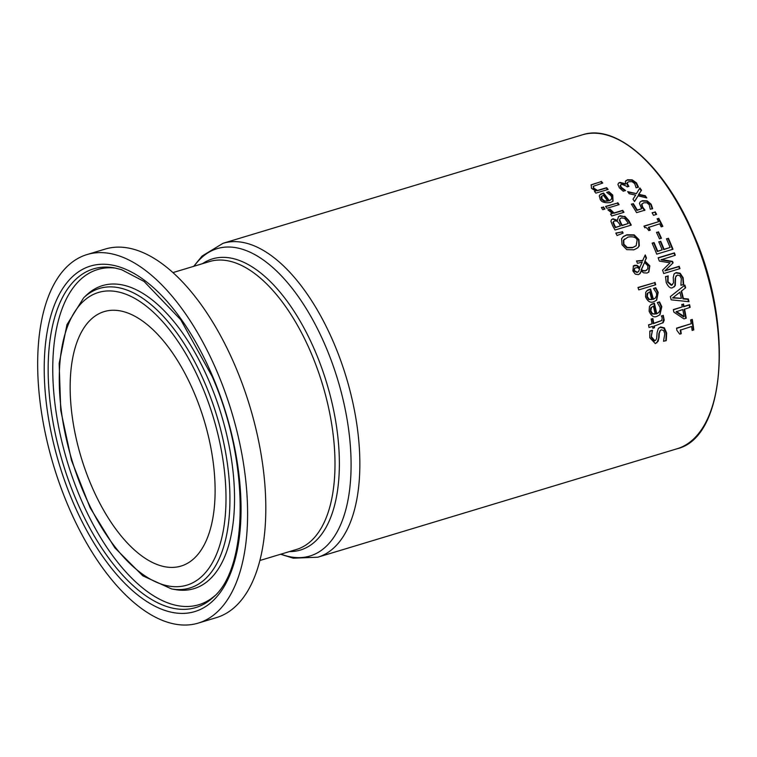 <?xml version="1.0" encoding="UTF-8"?>
<svg xmlns="http://www.w3.org/2000/svg" width="757" height="757" viewBox="0 0 757 757"><rect width="100%" height="100%" fill="white"/><g stroke="black" fill="none" stroke-linecap="round" stroke-linejoin="round"><path stroke-width="1.14" d="M621.26 184.594L620.087 185.872L620.948 187.736L625.027 190.783M627.714 182.295L627.25 183.241L628.348 185.55A163.957 79.201 73.2 0 1 628.982 186.364L627.174 186.903A163.957 79.201 -106.8 0 0 626.682 186.269L621.677 184.216L620.503 185.493L621.365 187.358L625.433 190.414A163.957 79.201 73.2 0 1 625.528 190.527L623.219 191.228L619.358 187.783L617.92 184.528L618.573 183.071L619.907 182.38L625.802 183.819L625.329 181.614L627.534 179.74L632.209 179.863L636.486 182.882L638.463 187.111L636.154 187.812A163.957 79.201 -106.8 0 0 636.05 187.67L634.688 183.573L632.086 181.699L628.935 181.689L627.288 182.674L626.834 183.62L627.932 185.929A162.982 78.737 73.2 0 1 628.405 186.534M625.793 180.724L627.108 180.128L631.792 180.251L636.069 183.26L638.047 187.481M618.374 183.279L619.481 182.768L625.225 184.244L625.802 183.819M621.677 184.216L620.485 185.001M658.704 328.074L660.142 327.336L663.898 328.216L666.207 333.354L665.838 340.887M659.092 337.281L658.117 341.312L655.344 343.612L649.752 337.717L649.837 331.055L652.42 330.279A163.957 79.201 73.2 0 1 652.458 330.478C651.361 334.859 651.067 337.016 651.597 336.96L654.748 340.659L655.685 340.167L656.641 338.634L657.133 332.408L658.306 328.557L660.568 326.958L664.334 327.828L666.643 332.957L666.292 340.48L663.577 341.293A163.957 79.201 -106.8 0 0 663.548 341.085L664.797 333.733L663.643 330.516L661.381 329.787L660.341 330.355L659.281 333.165L659.092 337.281L656.83 342.855M660.142 330.563L658.855 333.563L658.656 337.679M652.458 330.478L651.162 337.348L654.313 341.057L655.543 340.272M652.42 330.279L651.995 330.658A162.982 78.737 73.2 0 1 652.032 330.866M649.79 331.329L651.995 330.658M661.457 316.114L662.82 315.697L663.719 318.489L662.772 322.993M651.171 319.217L652.42 318.839A162.982 78.737 73.2 0 1 653.329 323.655L661.694 320.608L662.214 318.006L661.41 316.038A163.957 79.201 -106.8 0 0 661.381 315.887L662.82 315.697M648.588 325.084L652.051 323.788A163.957 79.201 -106.8 0 0 651.124 318.981L652.42 318.839M663.227 315.328L664.239 320.173L663.17 322.633L653.802 326.295A162.982 78.737 73.2 0 1 654.067 327.838M652.827 318.47A163.957 79.201 73.2 0 1 653.745 323.277L653.329 323.655M653.745 323.277L661.864 320.438M654.218 325.917A163.957 79.201 73.2 0 1 654.531 327.705L652.827 328.216A163.957 79.201 -106.8 0 0 652.525 326.428L649.014 327.488A163.957 79.201 -106.8 0 0 648.541 324.848L652.051 323.788M659.555 301.882L661.798 306.689L659.972 314.723L657.123 316.265C653.925 317.836 651.247 316.142 649.109 311.184L649.459 306.424L651.522 304.219L654.351 303.16A163.957 79.201 73.2 0 1 656.735 313.606L658.77 312.509L660.142 309.897L660.009 307.266L657.35 302.705A163.957 79.201 -106.8 0 0 657.322 302.554L659.555 301.882L659.158 302.242L661.391 307.058L659.763 314.903M650.433 305.052L653.953 303.519A162.982 78.737 73.2 0 1 656.319 313.975L658.562 312.688M657.426 302.762L659.158 302.242M651.484 307.21L650.831 310.824L652.458 313.568L652.051 313.928L655.165 314.079A163.957 79.201 -106.8 0 0 653.376 306.083L650.727 308.052L650.424 311.184L652.051 313.928M651.275 307.38L650.727 308.052M652.458 313.568L655.165 314.079M636.599 261.146L642.551 260.768L645.248 254.929A163.957 79.201 73.2 0 1 646.469 257.995L644.718 261.496L649.459 266.19L648.635 272.227M633.259 266.086L636.628 265.679L639.504 267.912L642.229 262.111L637.432 263.304A163.957 79.201 -106.8 0 0 636.514 260.947L642.93 260.427M645.096 261.156L649.837 265.849L648.834 272.066L647.055 273.031L643.687 272.842L641.113 271.063L639.589 274.034M644.992 255.554A162.982 78.737 73.2 0 1 646.1 258.326L644.718 261.496M634.555 268.281L633.893 270.921L637.034 272.586L638.34 271.668M638.719 271.328L639.523 268.962L637.536 267.533L634.726 268.101L634.262 270.58L637.413 272.246L638.719 271.328L638.132 271.933M644.538 262.49L641.472 269.653L643.062 270.59L645.636 270.637L647.822 268.82L647.812 265.726L644.538 262.49L641.094 269.994L642.684 270.93L645.257 270.978L646.866 270.022M641.113 271.063L640.214 273.391L638.359 274.63L635.322 274.148L632.861 270.911L633.439 265.906L634.527 265.3L637.006 265.338L639.883 267.571M655.789 287.736L658.212 292.382L656.66 300.169L653.83 301.693C650.49 303.16 647.727 301.541 645.551 296.848L645.73 292.23L647.737 290.082L650.566 289.023A163.957 79.201 73.2 0 1 653.338 299.119L655.363 298.04L656.669 295.362L656.423 292.95L653.584 288.559A163.957 79.201 -106.8 0 0 653.546 288.417L655.789 287.736L655.401 288.086L657.824 292.732L656.451 300.349M646.677 290.896L650.187 289.373A162.982 78.737 73.2 0 1 652.941 299.479L655.155 298.211M653.66 288.616L655.401 288.086M647.812 292.978L647.273 296.479L649.014 299.119L648.626 299.479L651.768 299.592A163.957 79.201 -106.8 0 0 649.686 291.871L647.074 293.792L646.885 296.839L648.626 299.479M647.604 293.148L647.074 293.792M649.014 299.119L651.768 299.592M618.374 216.748L619.737 216.086L624.383 216.606L628.348 220.798A162.982 78.737 73.2 0 1 630.799 225.245M611.438 219.662L612.574 219.123L617.362 220.287L618.554 216.568L620.125 215.736L624.383 216.606M619.34 220.296L620.522 223.22A162.982 78.737 73.2 0 1 621.876 225.652L628.263 223.495A163.957 79.201 -106.8 0 0 627.298 221.754L624.553 218.328L621.506 217.893L620.144 218.612L619.34 220.296L620.04 218.735M612.933 222.549L614.173 225.586A162.982 78.737 73.2 0 1 615.309 227.639L620.447 225.86A163.957 79.201 -106.8 0 0 619.094 223.419L617.163 221.129L614.552 220.874L612.933 222.549L613.539 221.498M613.321 222.198L614.552 225.236A163.957 79.201 73.2 0 1 615.687 227.289L620.447 225.86M619.728 219.946L620.901 222.88A163.957 79.201 73.2 0 1 622.254 225.312L628.263 223.495M624.771 216.265L628.726 220.457A163.957 79.201 73.2 0 1 631.281 225.103L615.015 230.014A163.957 79.201 -106.8 0 0 612.659 225.718L610.918 221.318L611.401 219.7L612.962 218.773L617.362 220.287M654.994 282.342A163.957 79.201 73.2 0 1 655.723 284.755L638.738 289.884A163.957 79.201 -106.8 0 0 638 287.471L654.606 282.692A162.982 78.737 73.2 0 1 655.278 284.887M638.066 287.688L654.606 282.692M605.732 206.604L617.4 203.075A162.982 78.737 73.2 0 1 618.554 204.787M617.807 202.715A163.957 79.201 73.2 0 1 619.084 204.627L606.877 208.317A163.957 79.201 -106.8 0 0 605.6 206.406L617.4 203.075M622.85 236.969L626.512 235.096L633.77 235.209L638.605 239.997L638.917 246.205L637.659 247.908M621.611 238.654L623.541 236.373L626.891 234.755L634.148 234.869L638.974 239.657L639.287 245.864L637.858 247.738L633.94 249.819L626.749 249.64L622.027 244.776L621.611 238.654M623.796 239.931L623.891 244.199L627.326 247.492L632.88 247.416L636.183 245.713L637.101 240.206C636.429 237.338 633.41 236.298 628.036 237.073L623.418 240.272L623.522 244.539L626.957 247.832L632.502 247.757L635.994 245.874M624.516 238.985L623.418 240.272M606.925 192.543L608.496 192.07L612.318 195.438L612.839 201.343M599.875 194.795L603.206 193.423A162.982 78.737 73.2 0 1 608.808 200.955L610.899 199.791M601.011 197.009L601.597 199.356L604.152 201.258L607.644 201.069A163.957 79.201 -106.8 0 0 603.405 195.278L601.645 196.3M601.418 196.479L601.824 196.101L602.004 198.987L604.559 200.889L607.644 201.069M609.205 200.586L611.117 199.611L611.855 197.586L610.956 195.628L606.754 192.467A163.957 79.201 -106.8 0 0 606.669 192.363L608.912 191.691L612.735 195.069L613.047 201.173L610.397 202.535C604.862 203.179 601.474 202.128 600.235 199.384L599.241 195.836L600.821 194.066L603.622 193.044A163.957 79.201 73.2 0 1 609.205 200.586L608.808 200.955M622.368 231.623A163.957 79.201 73.2 0 1 623.143 233.118L617.059 235.512A163.957 79.201 -106.8 0 0 615.791 233.052L621.989 231.964A162.982 78.737 73.2 0 1 622.68 233.298M615.914 233.279L621.989 231.964M591.009 185.001L600.812 181.737A162.982 78.737 73.2 0 1 602.146 183.232M594.624 191.568L595.816 190.953L591.482 188.313L591.208 184.793L600.812 181.737M593.242 186.411L593.393 188.569L597.112 190.811L606.234 188.058A162.982 78.737 73.2 0 1 607.502 189.629M601.257 181.339A163.957 79.201 73.2 0 1 602.761 183.043L593.356 186.298L593.829 188.181L597.538 190.433L606.66 187.679A163.957 79.201 73.2 0 1 608.089 189.449L595.882 193.139A163.957 79.201 -106.8 0 0 594.453 191.36L595.816 190.953M610.142 209.273L614.088 212.954L622.746 210.342A163.957 79.201 73.2 0 1 623.957 212.31L611.751 215.991A163.957 79.201 -106.8 0 0 610.539 214.023L612.356 213.474L607.947 209.821L610.085 209.178A163.957 79.201 73.2 0 1 610.142 209.273L610.331 210.701L613.69 213.304L622.358 210.692A162.982 78.737 73.2 0 1 623.446 212.462M608.041 210.03L609.688 209.538M612.356 213.474L610.662 214.222M681.792 304.711L683.088 304.314A162.982 78.737 73.2 0 1 683.599 306.746L689.192 305.062A162.982 78.737 73.2 0 1 689.674 307.465M673.38 309.831L682.256 306.907A163.957 79.201 -106.8 0 0 681.745 304.475L683.088 304.314M683.495 303.954A163.957 79.201 73.2 0 1 684.006 306.377L689.599 304.692A163.957 79.201 73.2 0 1 690.138 307.333L684.139 309.386A162.982 78.737 73.2 0 1 685.766 318.347M676.029 311.837L683.675 316.899L684.101 316.521A163.957 79.201 -106.8 0 0 682.795 309.547L676.029 311.837M676.436 311.468L684.101 316.521M684.546 309.017A163.957 79.201 73.2 0 1 686.23 318.205L683.94 318.896L673.844 312.121A163.957 79.201 -106.8 0 0 673.333 309.594L682.256 306.907M603.48 206.879A163.957 79.201 73.2 0 1 604.928 209.046L602.79 209.689A163.957 79.201 -106.8 0 0 601.342 207.522L603.074 207.238A162.982 78.737 73.2 0 1 604.398 209.206M601.474 207.721L603.074 207.238M681.546 290.953A163.957 79.201 73.2 0 1 683.401 298.532L688.359 298.987A163.957 79.201 73.2 0 1 688.965 301.702L671.156 299.838A163.957 79.201 -106.8 0 0 670.361 296.583L684.896 285.058A163.957 79.201 73.2 0 1 685.624 287.792L681.149 291.313A162.982 78.737 73.2 0 1 682.994 298.901L687.962 299.346A162.982 78.737 73.2 0 1 688.463 301.655M670.371 296.621L684.508 285.408A162.982 78.737 73.2 0 1 685.227 288.105M672.594 297.965L681.385 298.362A163.957 79.201 -106.8 0 0 679.881 292.23L672.594 297.965M672.992 297.605L681.385 298.362M680.704 329.768A163.957 79.201 73.2 0 1 681.224 333.714L679.729 334.159L676.881 330.364A163.957 79.201 -106.8 0 0 676.559 328.131L691.217 323.712A163.957 79.201 -106.8 0 0 690.639 319.927L692.295 319.426A163.957 79.201 73.2 0 1 693.781 329.92L692.125 330.421A163.957 79.201 -106.8 0 0 691.605 326.485L680.269 330.166A162.982 78.737 73.2 0 1 680.742 333.856M692.295 319.426L691.87 319.814A162.982 78.737 73.2 0 1 693.308 330.061M690.677 320.173L691.87 319.814M691.217 323.712L676.597 328.387M674.373 273.627L675.783 272.908L679.777 273.58L682.757 278.103L683.287 284.821M665.517 276.816L667.74 276.144A162.982 78.737 73.2 0 1 667.797 276.324L667.646 282.162L671.355 285.361L672.528 284.641M676.143 275.813L675.168 278.519L674.913 285.834L674.175 286.894M668.119 275.803A163.957 79.201 73.2 0 1 668.176 275.983L668.034 281.812L671.743 285.01L673.512 282.834L673.238 277.564L674.042 274.025L676.162 272.567L680.155 273.239L683.145 277.762L683.685 284.471L680.969 285.285A163.957 79.201 -106.8 0 0 680.912 285.096L681.328 278.51L679.758 275.662L677.326 275.084L675.585 277.166L675.31 285.484L672.718 287.622C670.579 288.786 668.412 287.102 666.207 282.55L665.535 276.579L667.74 276.144M661.306 259.509L672.566 261.392A163.957 79.201 73.2 0 1 673.096 262.878L665.204 270.542L679.218 266.313A163.957 79.201 73.2 0 1 679.985 268.621L663.719 273.532A163.957 79.201 -106.8 0 0 662.593 270.145L670.049 262.802L659.394 261.127A163.957 79.201 -106.8 0 0 658.136 257.787L674.402 252.876A163.957 79.201 73.2 0 1 675.31 255.279L660.927 259.85L672.188 261.733A162.982 78.737 73.2 0 1 672.718 263.218L664.826 270.883L678.84 266.653A162.982 78.737 73.2 0 1 679.531 268.763M674.402 252.876L674.023 253.217A162.982 78.737 73.2 0 1 674.856 255.412M658.221 257.986L674.023 253.217M666.548 239.013L668.015 238.569A162.982 78.737 73.2 0 1 672.528 249.375M658.845 241.985L660.303 241.549A162.982 78.737 73.2 0 1 663.7 249.621L670.115 247.454A163.957 79.201 -106.8 0 0 666.463 238.805L668.015 238.569M652.212 243.338L653.669 242.893A162.982 78.737 73.2 0 1 657.322 251.542L662.157 249.857A163.957 79.201 -106.8 0 0 658.751 241.786L660.303 241.549M660.681 241.209A163.957 79.201 73.2 0 1 664.078 249.28L663.7 249.621M664.078 249.28L670.115 247.454M668.384 238.228A163.957 79.201 73.2 0 1 672.992 249.242L656.726 254.153A163.957 79.201 -106.8 0 0 652.118 243.139L654.048 242.562A163.957 79.201 73.2 0 1 657.701 251.201L662.157 249.857M658.458 231.774A163.957 79.201 73.2 0 1 661.448 238.256L659.47 238.852A163.957 79.201 -106.8 0 0 656.48 232.371L658.079 232.115A162.982 78.737 73.2 0 1 660.984 238.398M656.574 232.569L658.079 232.115M657.171 218.962L658.344 218.612A162.982 78.737 73.2 0 1 662.384 226.504M644.046 226.305L658.599 221.687A163.957 79.201 -106.8 0 0 657.067 218.764L658.344 218.612M658.722 218.262A163.957 79.201 73.2 0 1 662.867 226.362L661.202 226.863A163.957 79.201 -106.8 0 0 659.688 223.826L648.408 227.46A162.982 78.737 73.2 0 1 649.828 230.289M648.787 227.119A163.957 79.201 73.2 0 1 650.301 230.147L648.815 230.601C646.828 227.734 645.494 226.816 644.822 227.829A163.957 79.201 -106.8 0 0 643.942 226.116L658.599 221.687M655.183 211.799A163.957 79.201 73.2 0 1 656.631 214.382L653.518 215.319A163.957 79.201 -106.8 0 0 652.07 212.736L654.805 212.149A162.982 78.737 73.2 0 1 656.139 214.534M652.184 212.935L654.805 212.149M640.185 201.864L641.974 201.031L646.762 201.211L650.727 204.532L652.269 208.932M631.461 204.314L632.843 203.888A162.982 78.737 73.2 0 1 636.902 210.408L641.624 208.743L639.457 203.444L640.233 201.807L642.371 200.681L647.15 200.851L651.115 204.182L652.657 208.582L650.348 209.282A163.957 79.201 -106.8 0 0 650.263 209.131L649.213 204.712L646.838 202.762L643.687 202.772L641.501 204.712L642.324 207.494L644.586 210.484M642.258 203.595L641.501 204.712M641.898 204.362L642.712 207.144L644.973 210.134L636.59 212.66A163.957 79.201 -106.8 0 0 631.329 204.116L632.843 203.888M633.24 203.538A163.957 79.201 73.2 0 1 637.29 210.058L636.902 210.408M637.29 210.058L641.624 208.743M641.52 190.225L638.832 194.322L645.324 195.751A163.957 79.201 73.2 0 1 646.762 197.927L638.094 195.817L634.536 201.57A163.957 79.201 -106.8 0 0 632.984 199.223L635.681 195.126L629.199 193.745A163.957 79.201 -106.8 0 0 627.676 191.635L636.429 193.631L639.883 187.954A163.957 79.201 73.2 0 1 641.52 190.225L638.435 194.681L644.926 196.11A162.982 78.737 73.2 0 1 646.014 197.738M636.429 193.631L628.083 192.183M639.58 188.465A162.982 78.737 73.2 0 1 641.122 190.594M638.094 195.817L634.451 201.438M87.017 254.56L105.232 249.062A192.477 92.979 73.2 0 1 243.063 385.966A192.477 92.979 73.2 0 1 234.916 606.972A192.477 92.979 73.2 0 1 216.474 617.598L198.258 623.096A192.477 92.979 73.2 0 1 60.418 486.193A192.477 92.979 73.2 0 1 68.575 265.187A192.477 92.979 73.2 0 1 87.017 254.56A192.477 92.979 73.2 0 1 224.848 391.464A192.477 92.979 73.2 0 1 216.701 612.47A192.477 92.979 73.2 0 1 198.258 623.096M91.493 318.924A132.91 64.203 73.2 0 1 104.229 311.591A132.91 64.203 73.2 0 1 199.403 406.121A132.91 64.203 73.2 0 1 193.773 558.732A132.91 64.203 73.2 0 1 181.046 566.066A132.91 64.203 73.2 0 1 85.863 471.535A132.91 64.203 73.2 0 1 91.493 318.924M582.36 134.831A163.957 79.201 73.2 0 1 693.1 234.49A163.957 79.201 73.2 0 1 692.835 439.703A163.957 79.201 73.2 0 1 677.118 448.75L317.817 557.209A163.957 79.201 -106.8 0 0 333.534 548.153A163.957 79.201 -106.8 0 0 333.799 342.949A163.957 79.201 -106.8 0 0 223.06 243.29L582.36 134.831C616.983 123.117 665.488 166.956 693.611 234.452C733.883 324.677 725.67 437.584 677.118 448.75M194.076 266.227A160.541 77.555 73.2 0 1 201.769 257.494A160.541 77.555 73.2 0 1 325.576 346.223A160.541 77.555 73.2 0 1 325.321 547.16A160.541 77.555 73.2 0 1 280.989 554.143M289.401 551.598A152.081 73.467 -106.8 0 0 314.959 541.671A152.081 73.467 -106.8 0 0 315.205 351.324A152.081 73.467 -106.8 0 0 202.488 263.682M172.956 272.596L209.538 261.553A150.369 72.644 73.2 0 1 311.099 352.961A150.369 72.644 73.2 0 1 310.853 541.17A150.369 72.644 73.2 0 1 296.451 549.468L259.869 560.511M73.192 276.021A180.469 87.178 -106.8 0 0 72.899 501.9A180.469 87.178 -106.8 0 0 212.074 601.626A180.469 87.178 -106.8 0 0 212.367 375.756A180.469 87.178 -106.8 0 0 73.192 276.021M213.474 597.084A176.892 85.456 73.2 0 1 212.679 597.812A176.892 85.456 73.2 0 1 76.258 500.046A176.892 85.456 73.2 0 1 76.552 278.652A176.892 85.456 73.2 0 1 114.08 267.808L121.461 269.624L144.076 281.453L180.734 319.747L212.055 376.295C249.573 460.559 249.025 567.239 213.474 597.084M214.884 595.693A175.066 84.566 73.2 0 1 80.233 497.51A175.066 84.566 73.2 0 1 80.857 279.21A175.066 84.566 73.2 0 1 116.029 268.186M84.415 297.094A156.453 75.577 -106.8 0 0 83.715 297.738L66.976 324.592L59.16 363.483L60.749 410.389L71.47 460.313L90.159 507.833L114.79 547.775L142.818 575.84L171.621 588.955A156.453 75.577 -106.8 0 0 204.816 579.37A156.453 75.577 -106.8 0 0 205.071 383.553A156.453 75.577 -106.8 0 0 84.415 297.094M201.712 385.398A152.876 73.855 73.2 0 1 201.457 576.739A152.876 73.855 73.2 0 1 83.563 492.258A152.876 73.855 73.2 0 1 83.809 300.908A152.876 73.855 73.2 0 1 201.712 385.398M83.715 297.738L86.61 295.003A158.279 76.457 73.2 0 1 87.32 294.35A158.279 76.457 73.2 0 1 209.386 381.821A158.279 76.457 73.2 0 1 209.131 579.928A158.279 76.457 73.2 0 1 175.548 589.627L171.621 588.955M317.817 557.209L293.262 558.183L280.61 554.256M193.707 266.341L202.091 256.036L223.06 243.29"/></g></svg>
